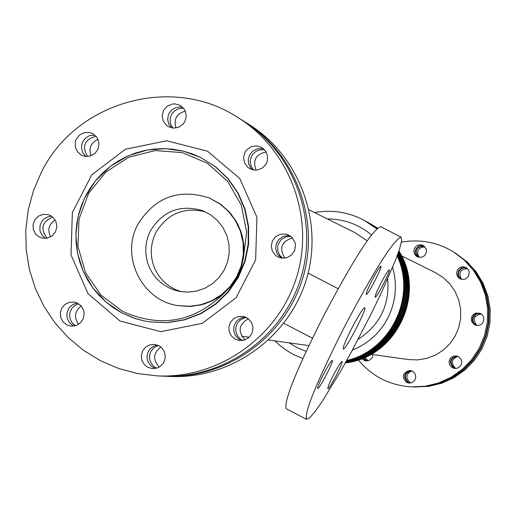 <?xml version="1.0" encoding="UTF-8"?>
<svg xmlns="http://www.w3.org/2000/svg" width="516" height="516" viewBox="0 0 516 516"><rect width="100%" height="100%" fill="white"/><g stroke="black" fill="none" stroke-linecap="round" stroke-linejoin="round"><path stroke-width="0.77" d="M323.506 374.293C328.137 365.522 331.078 360.884 332.336 360.368C334.271 360.549 318.985 389.896 317.727 388.413C317.398 387.271 319.32 382.562 323.506 374.293M380.976 283.071C385.368 274.744 388.142 270.345 389.296 269.881C391.141 270.029 376.338 298.622 375.158 297.203C374.861 296.042 376.803 291.334 380.976 283.071M372.288 279.807C376.809 271.242 379.673 266.727 380.879 266.262C382.82 266.437 367.605 295.836 366.341 294.352C366.018 293.146 367.998 288.302 372.288 279.807M333.523 374.964C338.025 366.444 340.87 361.929 342.069 361.419C343.908 361.568 329.047 390.122 327.866 388.703C327.563 387.6 329.447 383.02 333.523 374.964M47.079 238.205C40.093 228.794 41.977 221.757 52.735 217.094M55.154 219.984C48.768 224.325 47.253 229.968 50.62 236.915M39.351 237.083L35.501 233.883L33.282 229.368L33.095 224.318L34.959 219.616L38.552 216.075L43.254 214.321L48.246 214.656L50.697 215.669L52.858 217.204L55.934 221.512L56.87 226.756L55.489 231.91L52.052 235.98L47.233 238.173L41.964 238.076L39.351 237.083M51.452 216.127L47.188 217.023L43.518 219.416L42.067 221.074L40.177 225.047L39.829 229.433L40.254 231.594L42.235 235.496L45.479 238.405M172.879 128.058L170.796 124.524L170.241 122.537L170.183 118.416L171.518 114.513L174.092 111.282L177.594 109.115L181.606 108.27L183.657 108.379M185.276 111.101C176.601 113.649 173.518 119.267 176.04 127.962M168.642 126.794L166.326 125.233L163.127 120.841L162.172 115.468L163.669 110.198L167.3 106.103L172.338 104.019L175.072 103.877L180.265 105.445L184.141 109.031L185.392 111.379L186.237 116.629L184.76 121.75L183.232 123.95L178.942 127.104L173.75 128.116L168.642 126.794M182.729 107.341L180.497 106.967L176.02 107.528L172.054 109.715L169.164 113.217L168.261 115.313L167.694 119.822L168.829 124.201L171.505 127.833M156.69 368.16L154.116 366.657L151.349 363.632L149.763 359.833L149.543 355.711L150.724 351.764L153.162 348.442L154.761 347.152L158.509 345.481M160.889 346.991C153.149 353.105 152.613 359.787 159.283 367.05M147.75 367.289L144.061 364.302L141.803 360.116L141.313 355.363L142.674 350.79L145.673 347.087L149.853 344.836L154.561 344.372L159.579 346.062L161.689 347.694L164.604 352.144L165.346 357.433L163.772 362.535L160.186 366.476L157.838 367.753L152.62 368.637L147.75 367.289M157.335 344.998L153.265 346.346L149.917 349.061L147.737 352.783L147.002 357.046L147.802 361.29L150.04 364.973L153.42 367.618L155.458 368.456M253.556 169.97L251.163 166.358L250.208 162.114L250.325 159.934L251.718 155.8L252.95 153.987L256.278 151.175L260.38 149.737L264.708 149.866M266.192 151.949C255.891 154.155 252.53 160.212 256.11 170.125M250.047 168.803L247.706 167.223L244.487 162.798L243.546 157.393L245.068 152.104L246.674 149.846L251.176 146.692L256.581 145.841L261.799 147.46L265.656 151.085L267.591 156.019L267.243 161.334L266.211 163.811L262.689 167.81L257.819 169.925L255.162 170.132L250.047 168.803M263.902 149.034L261.606 148.537L256.936 148.93L252.763 151.098L249.725 154.69L248.28 159.173L248.654 163.862L250.789 168.035L252.421 169.725M75.536 325.719L72.459 323.158L71.285 321.513L69.841 317.759L69.724 313.722L70.17 311.741L72.008 308.149L74.923 305.382L78.58 303.743M81.186 305.949C74.601 311.277 73.756 317.392 78.645 324.293M66.674 324.848L62.946 321.803L60.701 317.521L60.308 312.683L61.817 308.065L64.99 304.414L69.325 302.299L74.123 302.073L76.684 302.776L81.031 305.775L83.682 310.38L84.192 313.019L83.463 318.301L80.554 322.771L76.039 325.557L70.789 326.125L66.674 324.848M77.271 303.034L73.175 304.33L69.789 307.014L68.512 308.774L66.99 312.831L66.99 317.172L68.512 321.223L71.363 324.454L74.085 326.048M87.468 156.49C81.722 146.112 84.566 139.372 96.002 136.256M97.988 139.333C90.822 142.758 88.507 148.24 91.055 155.768M81.489 155.174L77.49 151.794L75.304 147.002L75.362 141.713L76.245 139.197L79.509 135.031L84.205 132.644L89.449 132.502L91.958 133.302L96.182 136.463L97.666 138.669L99.033 143.803L98.079 149.053L94.989 153.4L90.358 156L85.088 156.354L81.489 155.174M94.879 135.153L90.506 135.431L88.43 136.172L84.843 138.739L82.412 142.429L81.734 144.551L81.593 148.969L83.044 153.123L85.895 156.451M242.784 340.45L240.295 338.954L237.418 335.697L235.889 331.614L235.915 327.254L237.483 323.184L240.392 319.939L244.262 317.953L246.396 317.527M248.338 318.759C238.682 324.454 237.573 331.491 245.01 339.87M235.322 339.238L231.529 336.142L229.265 331.782L228.904 326.873L230.497 322.216L233.787 318.572L238.237 316.527L243.126 316.418L245.68 317.192L248.002 318.507L251.518 322.487L253.001 327.608L252.169 332.878L249.183 337.296L244.61 340.012L239.334 340.502L235.322 339.238M245.435 317.088L241.024 318.017L237.263 320.52L235.793 322.261L233.954 326.402L233.761 330.93L235.238 335.213L238.186 338.631L241.733 340.573M282.639 258.226L279.504 255.007L277.776 250.847L277.705 246.332L278.298 244.145L280.652 240.288L282.329 238.76L286.367 236.767L290.85 236.418M292.443 237.908C281.484 241.488 278.943 248.235 284.826 258.155M277.795 256.897L275.596 255.433L272.396 251.266L271.255 246.126L272.384 240.972L275.57 236.767L280.22 234.303L285.464 234.038L287.999 234.767L292.346 237.799L294.978 242.417L295.481 245.048L294.733 250.331L291.811 254.794L287.283 257.587L282.007 258.174L277.795 256.897M290.031 235.831L287.631 235.599L282.929 236.592L278.988 239.347L276.428 243.436L275.654 248.196L276.802 252.872L278.047 254.943L281.639 258.129M417.25 256.723L416.031 255.897L414.342 253.601L413.838 250.782L414.619 248.028L416.522 245.893L417.786 245.203L420.605 244.745L423.339 245.577L426.042 248.686L426.493 251.434L425.719 254.111L423.881 256.207L421.333 257.31L417.25 256.723M423.984 246.003L421.404 245.506L418.844 246.106L415.993 248.789L415.232 251.305L415.561 253.917L417.928 257.02M418.276 257.142C414.29 250.215 416.289 246.584 424.275 246.235M424.887 246.835C417.934 247.57 416.012 251.073 419.115 257.336M406.518 382.401C401.313 376.499 402.499 372.513 410.078 370.436L412.71 371.32L414.722 373.249L415.709 375.854L415.49 378.634L414.103 381.053L411.82 382.646L409.078 383.104L406.518 382.401M410.775 370.546C403.789 373.081 402.848 377.061 407.937 382.485L409.788 383.104M410.123 383.078L408.608 382.524C403.583 377.325 404.415 373.358 411.104 370.623M411.845 370.881C405.853 373.997 405.286 377.912 410.143 382.614L410.897 382.943M460.053 278.808L458.821 277.982L457.131 275.667L456.628 272.841L457.428 270.081L458.266 268.9L460.627 267.262L463.458 266.824L466.2 267.681L468.225 269.578L469.244 272.158L468.528 276.228L465.471 279.001L462.736 279.511L460.053 278.808M466.741 268.036L464.129 267.469L461.517 268.03L458.589 270.726L457.847 274.635L458.75 277.15L460.607 279.066M460.904 279.175L458.653 276.066L458.369 273.499L459.143 271.029L461.936 268.397L464.445 267.785L466.986 268.23M467.522 268.713C460.143 269.268 458.169 272.816 461.594 279.369M373.042 354.602L371.907 358.181L368.959 360.49L365.979 360.865L363.806 360.194L361.858 358.626M363.019 358.162L365.438 360.387L366.792 360.903M367.186 360.89L363.599 357.923M364.999 357.33L368.095 360.755M452.474 367.785L450.481 366.167L449.294 363.89L449.094 361.329L449.926 358.897L451.648 356.995L453.983 355.93L457.892 356.279L460.956 359.052L461.736 361.722L461.304 364.47L459.743 366.773L457.35 368.192L454.583 368.443L452.474 367.785M457.131 356.014C449.636 358.143 448.481 362.116 453.667 367.94L455.177 368.495M455.46 368.495L454.228 368.011C449.088 362.387 450.145 358.414 457.402 356.098M458.015 356.337C451.332 359.046 450.5 362.993 455.512 368.185M474.675 324.841L471.843 321.894L471.243 319.21L471.83 316.521L473.495 314.334L475.933 313.051L480.009 313.296L482.292 314.889L483.673 317.301L483.55 321.429L482.021 323.751L479.654 325.209L476.887 325.512L474.675 324.841M480.525 313.541L476.578 313.612L474.307 314.999L472.811 317.198L472.34 319.817L472.991 322.39L474.643 324.474L476.068 325.364M476.333 325.422L473.533 322.629L472.862 320.101L473.275 317.521L475.72 314.496L478.158 313.547L480.764 313.67M481.293 314.005C473.785 315.56 472.333 319.398 476.958 325.519M150.453 230.781C162.888 210.838 180.297 204.149 202.685 210.709L210.573 214.779L217.423 220.442L222.925 227.44L226.827 235.464L228.956 244.145L229.207 253.098L227.582 261.909L224.138 270.184L219.042 277.55L212.521 283.665L204.878 288.263L196.448 291.127L187.611 292.14L178.781 291.25L173.499 289.766L168.455 287.593L163.746 284.774L159.45 281.355L155.632 277.395L152.368 272.964L149.711 268.146L147.711 263.005L146.389 257.645L145.783 252.156L145.893 246.629L146.718 241.165L148.247 235.851L150.453 230.781M205.129 211.747C183.825 206.768 167.423 213.682 155.929 232.484L153.807 237.328L152.31 242.391L151.459 247.609L151.272 252.885L151.749 258.142L152.878 263.295L154.652 268.262L157.032 272.951L159.986 277.305L163.462 281.246L167.41 284.703L171.764 287.631L176.453 289.986L181.4 291.714M137.927 224.273C155.052 197.041 178.826 188.275 209.257 197.963L219.487 203.575L228.33 211.212L235.399 220.538L240.385 231.155L243.075 242.597L243.339 254.369L241.178 265.946L236.676 276.828L230.033 286.548L221.538 294.668L211.566 300.847L200.55 304.814L188.972 306.388L177.343 305.517C141.526 300.131 120.241 256.136 137.927 224.273M351.938 327.912C358.691 315.134 362.961 308.381 364.748 307.659C367.566 307.923 345.107 351.183 343.275 349.035C342.798 347.32 345.688 340.276 351.938 327.912M306.517 419.34L286.225 408.73C283.684 401.351 296.21 370.288 323.796 315.547C353.737 258.993 372.713 229.368 380.731 226.679L401.074 237.173L401.654 240.45L399.784 248.202L395.598 259.961L381.337 292.785L371.997 312.199L351.157 352.351L340.657 371.165L322.01 401.732L314.799 411.929L309.536 417.921L306.517 419.34C304.305 412.123 317.017 381.137 344.662 326.383C374.59 269.771 393.392 240.037 401.074 237.173M327.434 218.958C343.998 219.036 358.678 224.357 371.468 234.915M392.624 267.353L394.301 274.37L395.237 281.53L395.404 288.754L394.811 295.958L393.456 303.053L391.36 309.974L388.548 316.63L385.046 322.952L380.898 328.866L376.151 334.31L370.856 339.212L365.076 343.527L358.872 347.203L352.325 350.196M306.143 351.422L297.3 347.739L289.07 342.837M358.149 339.302C379.982 325.054 389.825 304.911 387.671 278.885M367.166 240.804L354.673 232.503L309.032 209.806M314.573 212.566C332.156 209.47 348.822 212.134 364.573 220.551L376.699 228.846M397.12 255.942C416.709 296.848 390.799 350.512 346.655 360.529M302.86 358.549L294.094 354.795L287.87 351.261L280.143 345.662L274.847 340.844M364.728 220.635L376.751 228.801M397.217 255.678C417.186 296.713 391.057 350.854 346.578 360.665M370.449 223.776L377.486 228.124M398.823 251.157C426.248 294.075 395.927 357.375 345.378 362.819M370.927 224.041L377.512 228.098M398.894 250.95C426.706 293.933 396.172 357.711 345.333 362.903M454.957 252.814L466.019 261.206L475.075 271.3L482.099 282.923L486.827 295.655L489.103 309.052L488.846 322.648L486.053 335.961L480.835 348.519L473.365 359.884L463.91 369.656L452.809 377.486L440.451 383.098L427.274 386.31L413.406 386.981M455.241 252.988L467.238 261.96L476.249 271.997L483.228 283.555L487.936 296.216L490.2 309.542L489.942 323.068L487.162 336.303L481.97 348.797L474.546 360.097L465.142 369.817L454.106 377.602L441.812 383.188L428.706 386.374L413.735 386.994M41.248 172.525C75.536 101.787 172.112 74.362 237.637 117.345C289.85 149.698 315.108 217.939 296.577 277.279C278.324 336.716 218.919 378.738 157.561 375.912L137.843 373.623L118.674 368.521L100.452 360.71L83.54 350.358L68.293 337.677L55.012 322.932L43.963 306.427L35.372 288.502L29.412 269.513L26.2 249.854L25.8 229.923L28.219 210.128L33.398 190.862L41.248 172.525M237.637 117.345L242.372 120.293C294.043 152.31 319.036 219.835 300.699 278.563C282.639 337.367 223.854 378.944 163.133 376.158L157.561 375.912M243.384 120.931L244.397 121.557C295.842 153.433 320.72 220.655 302.466 279.104C284.49 337.645 225.969 379.041 165.52 376.261L164.327 376.203M244.397 121.557L248.596 124.175C299.557 155.755 324.209 222.338 306.13 280.24C288.321 338.225 230.349 379.228 170.461 376.474L165.52 376.261M401.558 255.82L435.343 272.616L443.167 277.543L449.842 283.948L455.106 291.559L458.743 300.073L460.607 309.155L460.62 318.424L458.776 327.512L455.157 336.051L449.907 343.695L443.244 350.132L435.427 355.105L426.784 358.407L417.657 359.91L408.42 359.562L371.056 354.324M401.371 242.198C419.953 238.908 437.329 242.139 453.493 251.898L464.355 260.18L473.482 270.352L480.551 282.052L485.317 294.881L487.614 308.381L487.349 322.081L484.537 335.49L479.274 348.145L471.753 359.594L462.233 369.437L451.048 377.325L438.6 382.982L425.319 386.213L411.684 386.91C390.012 385.529 372.197 376.538 358.239 359.916M453.493 251.898L465.484 260.877L474.565 270.997L481.602 282.639L486.343 295.404L488.626 308.839L488.362 322.468L485.569 335.813L480.332 348.403L472.843 359.794L463.374 369.585L452.248 377.435L439.858 383.065L426.648 386.278L411.684 386.91M150.188 321.971L143.564 320.797L135.56 318.643L122.182 313.038L133.599 317.985L143.571 320.797L149.692 321.9L167.074 322.597L184.27 319.765L200.576 313.515L215.327 304.098L227.924 291.901L237.857 277.408L244.707 261.219L248.202 243.991L248.202 226.421L244.707 209.238L237.857 193.132L227.937 178.762L215.353 166.707L200.621 157.457L191.81 153.704L182.645 150.962L173.228 149.259L163.682 148.614L154.116 149.047L144.654 150.537L135.411 153.071L126.497 156.619L118.029 161.134L110.095 166.565L102.807 172.841L96.247 179.884L90.5 187.611L85.624 195.925L81.651 204.826L78.684 214.114L76.768 223.673L75.923 233.387L76.155 243.12L77.465 252.769L79.838 262.205L83.244 271.306L87.643 279.969L92.977 288.07L99.182 295.52L106.173 302.221L113.881 308.084L122.189 313.044L106.154 302.208L92.951 288.057L83.218 271.287L77.529 253.201L75.865 234.761L78.109 216.359L84.166 198.834L95.292 181.019L110.308 166.378L128.361 155.768L147.112 150.04L165.352 148.647L183.457 151.156L200.621 157.457L215.791 166.92L228.362 178.962L238.269 193.319L245.113 209.412L248.609 226.582L248.609 244.132L245.119 261.348L238.269 277.518L228.349 291.998L215.765 304.188L201.027 313.593L184.734 319.836L167.558 322.668L149.943 321.939M224.976 292.353C195.009 322.023 160.928 328.395 122.731 311.458L100.962 295.12L85.508 272.661L77.935 246.39L79.019 219.023L88.642 193.365L105.812 172.047L128.781 157.264L155.181 150.549L182.309 152.613L207.355 163.256L227.724 181.387L241.295 205.155L246.648 232.084L243.223 259.387M209.515 198.073L219.99 203.788L228.82 211.412L235.883 220.732L240.869 231.336L243.552 242.765L243.816 254.517L241.656 266.088L237.16 276.963L230.523 286.67L222.041 294.784L212.076 300.957L201.072 304.911L189.507 306.491L177.614 305.562M120.041 321.036L88.017 293.649L71.014 254.943L72.356 212.573L91.764 174.86L125.42 149.24L166.726 140.778L207.529 151.194L239.746 178.484L256.936 217.275L255.639 259.851L236.109 297.732L202.24 323.358L160.805 331.659L120.041 321.036M177.343 305.517L191.371 306.401L204.671 303.905L217.004 298.267L226.543 290.908L233.09 283.426L238.231 274.899L241.81 265.598L243.707 255.82L243.868 245.868L242.288 236.051L238.173 224.899L230.923 213.779L221.274 204.704L209.257 197.963M338.141 288.696L308.123 273.138M312.451 338.186L283.852 323.313M365.218 220.906L376.854 228.704M397.436 255.091C418.263 296.416 391.644 351.615 346.41 360.968M366.031 221.351L376.983 228.575M397.707 254.336C419.676 296.016 392.405 352.622 346.204 361.342M366.947 221.854L377.106 228.465M397.965 253.62C421.075 295.61 393.16 353.628 346.004 361.697M367.856 222.357L377.222 228.362M398.21 252.924C422.469 295.204 393.908 354.634 345.823 362.026M368.759 222.847L377.325 228.266M398.442 252.253C423.855 294.797 394.656 355.634 345.649 362.335M369.656 223.344L377.422 228.182M398.668 251.615C425.236 294.391 395.391 356.627 345.494 362.619M241.623 336.193L249.228 337.258M268.72 339.986L308.878 345.61"/></g></svg>
